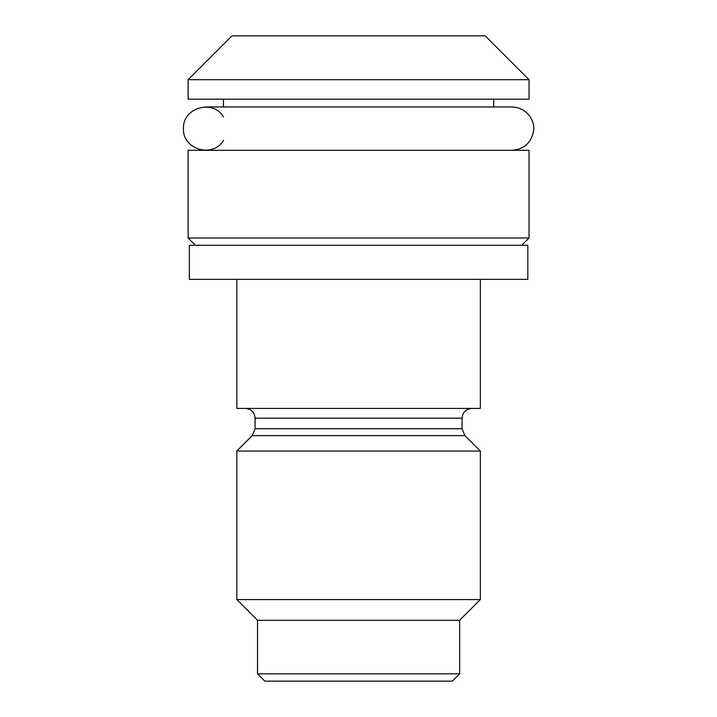 <?xml version="1.0" encoding="UTF-8"?>
<svg xmlns="http://www.w3.org/2000/svg" width="717" height="717" viewBox="0 0 717 717"><rect width="100%" height="100%" fill="white"/><g stroke="black" fill="none" stroke-linecap="round" stroke-linejoin="round"><path stroke-width="1.08" d="M188.123 150.301L529.038 150.301L529.038 237.963L188.123 237.963L188.123 150.301M223.435 116.961C213.218 98.74 182.297 107.774 183.498 128.63C182.297 149.486 213.218 158.52 223.435 140.299M527.82 279.361L189.342 279.361L189.342 245.268L527.82 245.268L527.82 279.361M195.427 245.268L188.123 237.963M257.52 673.846L459.633 673.846L452.328 681.15L264.833 681.15L257.52 673.846L257.52 620.277L459.633 620.277L480.336 599.573L480.336 451.038L236.825 451.038L236.825 599.573L480.336 599.573M485.203 35.85L231.958 35.85L188.123 79.686L529.038 79.686L485.203 35.85M529.038 79.686L529.038 99.161L188.123 99.161L188.123 79.686M223.435 106.958L223.435 99.161M257.52 620.277L236.825 599.573M245.348 408.421C251.264 408.995 254.508 412.239 255.091 418.163L255.091 428.739L252.232 435.622L464.921 435.622L480.336 451.038M236.825 279.361L236.825 408.421L480.336 408.421L480.336 279.361M255.091 428.739L462.071 428.739L462.071 418.163C462.59 412.302 465.844 409.048 471.813 408.421M255.091 418.163L462.071 418.163M511.992 150.301C524.01 149.288 531.189 142.943 533.502 131.247C535.617 122.186 527.739 107.442 511.992 106.958L205.17 106.958M521.734 245.268L529.038 237.963M493.726 106.958L493.726 99.161M459.633 673.846L459.633 620.277M252.232 435.622L236.825 451.038M464.921 435.622L462.071 428.739"/></g></svg>
